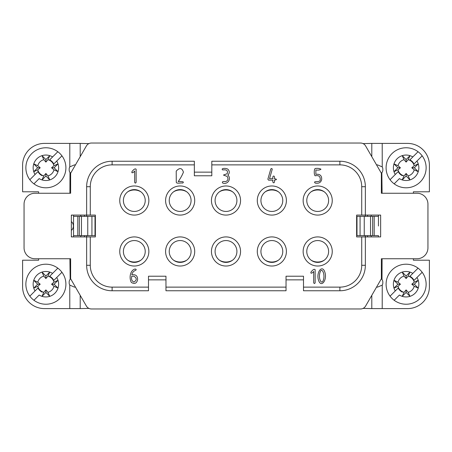 <?xml version="1.0" encoding="UTF-8"?>
<svg xmlns="http://www.w3.org/2000/svg" width="452" height="452" viewBox="0 0 452 452"><rect width="100%" height="100%" fill="white"/><g stroke="black" fill="none" stroke-linecap="round" stroke-linejoin="round"><path stroke-width="0.68" d="M313.694 271.415C312.987 272.658 310.236 274.381 310.993 272.064C312.886 269.595 314.27 268.793 315.146 269.663L315.146 282.766C314.66 283.732 314.174 283.732 313.694 282.766L313.694 271.415M134.668 170.992C133.967 172.229 131.216 173.958 131.973 171.641C133.865 169.167 135.25 168.364 136.125 169.234L136.125 182.337C135.64 183.309 135.154 183.309 134.668 182.337L134.668 170.992M178.178 181.608C179.941 181.563 185.156 181.224 182.698 183.066C180.727 182.557 176.223 184.224 176.269 181.919L176.218 171.122C179.591 167.449 181.998 167.788 183.427 172.15C182.201 175.28 180.455 178.433 178.178 181.608M315.875 174.331C319.886 173.85 321.83 175.545 321.694 179.427C320.965 182.54 318.779 183.755 315.146 183.066C312.326 180.286 320.83 183.252 320.242 179.427C320.298 176.297 318.598 175.082 315.146 175.788C313.965 174.862 313.965 169.438 315.146 168.511C317.666 168.172 319.604 168.415 320.971 169.234C319.841 170.054 318.14 170.297 315.875 169.963L315.875 174.331M148.861 251.47A14.554 14.554 0 0 1 127.029 264.075A14.554 14.554 0 0 1 127.029 238.865A14.554 14.554 0 0 1 148.861 251.47M194.71 251.47A14.554 14.554 0 0 1 172.873 264.075A14.554 14.554 0 0 1 172.873 238.865A14.554 14.554 0 0 1 194.71 251.47M240.554 251.47A14.554 14.554 0 0 1 218.723 264.075A14.554 14.554 0 0 1 218.723 238.865A14.554 14.554 0 0 1 240.554 251.47M286.404 251.47A14.554 14.554 0 0 1 264.567 264.075A14.554 14.554 0 0 1 264.567 238.865A14.554 14.554 0 0 1 286.404 251.47M332.248 251.47A14.554 14.554 0 0 1 310.417 264.075A14.554 14.554 0 0 1 310.417 238.865A14.554 14.554 0 0 1 332.248 251.47M148.861 200.53A14.554 14.554 0 0 1 127.029 213.135A14.554 14.554 0 0 1 127.029 187.925A14.554 14.554 0 0 1 148.861 200.53M194.71 200.53A14.554 14.554 0 0 1 172.873 213.135A14.554 14.554 0 0 1 172.873 187.925A14.554 14.554 0 0 1 194.71 200.53M240.554 200.53A14.554 14.554 0 0 1 218.723 213.135A14.554 14.554 0 0 1 218.723 187.925A14.554 14.554 0 0 1 240.554 200.53M286.404 200.53A14.554 14.554 0 0 1 264.567 213.135A14.554 14.554 0 0 1 264.567 187.925A14.554 14.554 0 0 1 286.404 200.53M332.248 200.53A14.554 14.554 0 0 1 310.417 213.135A14.554 14.554 0 0 1 310.417 187.925A14.554 14.554 0 0 1 332.248 200.53M356.628 236.916L356.628 215.084L380.64 215.084L380.64 236.916L365.357 236.916L365.357 265.296A25.47 25.47 0 0 1 339.887 290.766L303.501 290.766L303.501 287.127L339.887 287.127A21.832 21.832 0 0 0 361.719 265.296L361.719 236.916L356.628 236.916M361.719 215.084L361.719 186.704A21.832 21.832 0 0 0 339.887 164.873L211.807 164.873L211.807 175.788L194.343 175.788L194.343 164.873L112.113 164.873A21.832 21.832 0 0 0 90.281 186.704L90.281 215.084L95.372 215.084L95.372 236.916L71.359 236.916L71.359 215.084L86.643 215.084L86.643 186.704A25.47 25.47 0 0 1 112.113 161.234L194.343 161.234L194.343 164.873M90.281 236.916L90.281 265.296A21.832 21.832 0 0 0 112.113 287.127L148.499 287.127L148.499 276.212L165.963 276.212L165.963 287.127L286.037 287.127L286.037 276.212L303.501 276.212L303.501 287.127M272.94 180.156L268.573 180.156L267.866 179.229L270.776 169.037C271.539 168.223 272.008 168.364 272.177 169.449L269.533 178.698L272.94 178.698C272.104 175.15 275.228 175.15 274.392 178.698C277.127 179.184 277.127 179.67 274.392 180.156C275.228 183.704 272.104 183.704 272.94 180.156M135.764 270.29C133.622 270.997 132.306 272.488 131.814 274.76C135.843 274.296 137.764 275.997 137.583 279.85C136.634 283.444 134.56 284.302 131.362 282.438C129.04 278.37 129.888 270.703 134.736 269.104C136.182 269.03 136.527 269.426 135.764 270.29M227.819 175.06C231.667 178.444 227.955 184.93 222.723 183.066C221.757 181.783 222.729 181.297 225.638 181.608C228.023 180.687 228.537 178.964 227.181 176.427L223.452 175.06L227.186 173.698C228.13 170.653 226.644 169.41 222.723 169.963C220.164 168.104 227.062 167.799 228.215 169.579C229.746 171.557 229.616 173.387 227.819 175.06M318.7 280.726C315.728 272.895 321.954 264.217 324.694 271.714C327.666 279.573 321.423 288.184 318.7 280.726M145.222 251.47A10.916 10.916 0 0 0 128.848 242.018A10.916 10.916 0 0 0 128.848 260.923A10.916 10.916 0 0 0 145.222 251.47M191.072 251.47A10.916 10.916 0 0 0 174.692 242.018A10.916 10.916 0 0 0 174.692 260.923A10.916 10.916 0 0 0 191.072 251.47M236.916 251.47A10.916 10.916 0 0 0 220.542 242.018A10.916 10.916 0 0 0 220.542 260.923A10.916 10.916 0 0 0 236.916 251.47M282.766 251.47A10.916 10.916 0 0 0 266.386 242.018A10.916 10.916 0 0 0 266.386 260.923A10.916 10.916 0 0 0 282.766 251.47M328.61 251.47A10.916 10.916 0 0 0 312.236 242.018A10.916 10.916 0 0 0 312.236 260.923A10.916 10.916 0 0 0 328.61 251.47M145.222 200.53A10.916 10.916 0 0 1 128.848 209.982A10.916 10.916 0 0 1 128.848 191.077A10.916 10.916 0 0 1 145.222 200.53M191.072 200.53A10.916 10.916 0 0 1 174.692 209.982A10.916 10.916 0 0 1 174.692 191.077A10.916 10.916 0 0 1 191.072 200.53M236.916 200.53A10.916 10.916 0 0 1 220.542 209.982A10.916 10.916 0 0 1 220.542 191.077A10.916 10.916 0 0 1 236.916 200.53M282.766 200.53A10.916 10.916 0 0 1 266.386 209.982A10.916 10.916 0 0 1 266.386 191.077A10.916 10.916 0 0 1 282.766 200.53M328.61 200.53A10.916 10.916 0 0 1 312.236 209.982A10.916 10.916 0 0 1 312.236 191.077A10.916 10.916 0 0 1 328.61 200.53M365.357 235.645L365.357 236.916L361.719 236.916M303.501 279.85L286.037 279.85M286.037 287.127L286.037 290.766L165.963 290.766L165.963 287.127M165.963 279.85L148.499 279.85M148.499 287.127L148.499 290.766L112.113 290.766A25.47 25.47 0 0 1 86.643 265.296L86.643 235.645M211.807 164.873L211.807 161.234L339.887 161.234A25.47 25.47 0 0 1 365.357 186.704L365.357 216.355M86.643 216.355L86.643 215.084L90.281 215.084M194.343 172.15L211.807 172.15M365.611 306.049L381.369 278.76L381.369 258.747L417.026 258.747A10.916 10.916 0 0 0 427.942 247.832L427.942 204.168A10.916 10.916 0 0 0 417.026 193.253L381.369 193.253L381.369 173.24L365.611 145.951A5.819 5.819 0 0 0 360.572 143.041L91.428 143.041A5.819 5.819 0 0 0 86.388 145.951L70.631 173.24L70.631 193.253L34.973 193.253A10.916 10.916 0 0 0 24.058 204.168L24.058 247.832A10.916 10.916 0 0 0 34.973 258.747L70.631 258.747L70.631 278.76L86.388 306.049A5.819 5.819 0 0 0 91.428 308.959L360.572 308.959A5.819 5.819 0 0 0 365.611 306.049M311.185 191.767A12.735 12.735 0 0 1 324.203 191.767M265.335 191.767A12.735 12.735 0 0 1 278.359 191.767M219.491 191.767A12.735 12.735 0 0 1 232.509 191.767M173.641 191.767A12.735 12.735 0 0 1 186.665 191.767M127.797 191.767A12.735 12.735 0 0 1 140.815 191.767M311.185 260.233A12.735 12.735 0 0 0 324.203 260.233M265.335 260.233A12.735 12.735 0 0 0 278.359 260.233M219.491 260.233A12.735 12.735 0 0 0 232.509 260.233M173.641 260.233A12.735 12.735 0 0 0 186.665 260.233M127.797 260.233A12.735 12.735 0 0 0 140.815 260.233M56.715 161.076A12.735 12.735 0 0 1 58.014 163.89L54.121 167.782L58.014 171.675A12.735 12.735 0 0 1 49.782 179.907L47.94 175.873L45.889 173.466L45.889 176.014L41.996 179.907A12.735 12.735 0 0 1 39.177 178.608L33.945 183.84A20.012 20.012 0 0 1 29.826 179.726L37.996 171.551L29.826 179.726A20.012 20.012 0 0 1 57.828 151.725A20.012 20.012 0 0 1 61.947 155.838L53.777 164.008A8.746 8.746 0 0 0 49.658 159.895L57.828 151.725L49.658 159.895M53.777 164.008L61.947 155.838A20.012 20.012 0 0 1 33.945 183.84L39.177 178.608M54.121 167.782L51.573 167.782L53.98 169.833L58.014 171.675A12.735 12.735 0 0 0 58.014 163.89L53.98 165.731A8.351 8.351 0 0 0 47.94 159.692L49.782 155.657A12.735 12.735 0 0 1 52.596 156.957M47.94 175.873A8.351 8.351 0 0 0 53.98 169.833M45.889 173.466L43.833 175.873L41.996 179.907A12.735 12.735 0 0 0 49.782 179.907L45.889 176.014M35.064 174.489A12.735 12.735 0 0 1 33.759 171.675L37.652 167.782L33.759 163.89A12.735 12.735 0 0 1 41.996 155.657L45.889 159.55L49.782 155.657A12.735 12.735 0 0 0 41.996 155.657L43.833 159.692L45.889 162.093L47.94 159.692M45.889 162.093L45.889 159.55M37.793 165.731L33.759 163.89A12.735 12.735 0 0 0 33.759 171.675L37.793 169.833L40.2 167.782L37.793 165.731A8.351 8.351 -14.4 0 1 43.833 159.692M37.652 167.782L40.2 167.782M37.793 169.833A8.351 8.351 0 0 0 43.833 175.873M53.98 165.731L51.573 167.782M37.996 171.551A8.746 8.746 0 0 0 42.115 175.67M25.877 167.782A20.012 20.012 0 0 0 29.826 179.726M60.037 181.93A20.012 20.012 0 0 0 61.947 155.838M72.28 215.084L71.359 215.451M71.359 236.554L72.28 236.916M71.359 221.582A5.819 5.819 0 0 1 71.359 230.418M73.54 236.916L73.54 215.084M80.818 215.084L80.818 216.355L87.756 216.355L87.756 235.645L95.01 235.645L95.01 216.355L87.756 216.355M82.948 235.645L80.818 235.645L80.818 236.916M81.473 216.355L77.806 216.355L77.806 235.645L87.756 235.645M77.806 235.645L73.54 235.645M73.54 216.355L77.806 216.355M75.461 164.873L74.473 164.873L69.8 166.878L69.8 143.403L80.202 143.403L80.202 156.663M88.931 143.6L80.202 143.403M69.8 143.403L44.432 143.403A21.832 21.832 0 0 0 22.6 165.234L22.6 191.795L38.612 191.795L38.612 193.253M70.636 173.223L69.902 172.376A4.367 4.367 0 0 1 69.173 169.963L69.173 169.099A4.367 4.367 0 0 1 69.755 166.918L69.8 166.878M80.202 295.337L80.202 308.597L88.931 308.4M80.202 308.597L69.8 308.597L69.755 285.082A4.367 4.367 0 0 1 69.173 282.901L69.173 282.037A4.367 4.367 0 0 1 69.902 279.624L70.636 278.777M38.612 258.747L38.612 260.205L22.6 260.205L22.6 286.766A21.832 21.832 0 0 0 44.432 308.597L69.8 308.597M70.167 279.263L69.902 258.747M69.902 193.253L69.998 172.511M69.8 285.122L74.473 287.127L75.461 287.127M91.931 235.645L91.931 216.355M56.715 277.511A12.735 12.735 0 0 1 58.014 280.325L54.121 284.218L58.014 288.11A12.735 12.735 0 0 1 49.782 296.342L47.94 292.308L45.889 289.907L45.889 292.45L41.996 296.342A12.735 12.735 0 0 1 39.177 295.043L33.945 300.275A20.012 20.012 0 0 1 29.826 296.162L37.996 287.992L29.826 296.162A20.012 20.012 0 0 1 57.828 268.16A20.012 20.012 0 0 1 61.947 272.273L53.777 280.449A8.746 8.746 0 0 0 49.658 276.33L57.828 268.16L49.658 276.33M53.777 280.449L61.947 272.273A20.012 20.012 0 0 1 33.945 300.275L39.177 295.043M54.121 284.218L51.573 284.218L53.98 286.269L58.014 288.11A12.735 12.735 0 0 0 58.014 280.325L53.98 282.167A8.351 8.351 0 0 0 47.94 276.127L49.782 272.093A12.735 12.735 0 0 1 52.596 273.392M47.94 292.308A8.351 8.351 0 0 0 53.98 286.269M45.889 289.907L43.833 292.308L41.996 296.342A12.735 12.735 0 0 0 49.782 296.342L45.889 292.45M35.064 290.924A12.735 12.735 0 0 1 33.759 288.11L37.652 284.218L33.759 280.325A12.735 12.735 0 0 1 41.996 272.093L45.889 275.986L49.782 272.093A12.735 12.735 0 0 0 41.996 272.093L43.833 276.127L45.889 278.534L47.94 276.127M45.889 278.534L45.889 275.986M37.793 282.167L33.759 280.325A12.735 12.735 0 0 0 33.759 288.11L37.793 286.269L40.2 284.218L37.793 282.167A8.351 8.351 -14.4 0 1 43.833 276.127M37.652 284.218L40.2 284.218M37.793 286.269A8.351 8.351 0 0 0 43.833 292.308M53.98 282.167L51.573 284.218M37.996 287.992A8.746 8.746 0 0 0 42.115 292.105M60.037 298.371A20.012 20.012 0 0 0 61.947 272.273M413.388 193.253L413.388 191.795L429.4 191.795L429.4 165.234A21.832 21.832 0 0 0 407.568 143.403L382.2 143.403L382.245 166.918A4.367 4.367 0 0 1 382.827 169.099L382.827 169.963A4.367 4.367 0 0 1 382.098 172.376L381.364 173.223M381.364 278.777L382.098 279.624A4.367 4.367 0 0 1 382.827 282.037L382.827 282.901A4.367 4.367 0 0 1 382.245 285.082L382.2 308.597L407.568 308.597A21.832 21.832 0 0 0 429.4 286.766L429.4 260.205L413.388 260.205L413.388 258.747M416.936 161.076A12.735 12.735 0 0 1 418.241 163.89L414.348 167.782L418.241 171.675A12.735 12.735 0 0 1 410.004 179.907L408.167 175.873L406.111 173.466L406.111 176.014L402.218 179.907A12.735 12.735 0 0 1 399.404 178.608L394.172 183.84A20.012 20.012 0 0 1 390.053 179.726L398.223 171.551L390.053 179.726A20.012 20.012 0 0 1 418.055 151.725A20.012 20.012 0 0 1 422.174 155.838L414.004 164.008A8.746 8.746 0 0 0 409.885 159.895L418.055 151.725L409.885 159.895M414.004 164.008L422.174 155.838A20.012 20.012 0 0 1 394.172 183.84L399.404 178.608M414.348 167.782L411.8 167.782L414.207 169.833L418.241 171.675A12.735 12.735 0 0 0 418.241 163.89L414.207 165.731A8.351 8.351 0 0 0 408.167 159.692L410.004 155.657A12.735 12.735 0 0 1 412.823 156.957M408.167 175.873A8.351 8.351 0 0 0 414.207 169.833M406.111 173.466L404.06 175.873L402.218 179.907A12.735 12.735 0 0 0 410.004 179.907L406.111 176.014M395.285 174.489A12.735 12.735 0 0 1 393.986 171.675L397.879 167.782L393.986 163.89A12.735 12.735 0 0 1 402.218 155.657L406.111 159.55L410.004 155.657A12.735 12.735 0 0 0 402.218 155.657L404.06 159.692L406.111 162.093L408.167 159.692M406.111 162.093L406.111 159.55M398.02 165.731L393.986 163.89A12.735 12.735 0 0 0 393.986 171.675L398.02 169.833L400.427 167.782L398.02 165.731A8.351 8.351 -14.4 0 1 404.06 159.692M397.879 167.782L400.427 167.782M398.02 169.833A8.351 8.351 0 0 0 404.06 175.873M414.207 165.731L411.8 167.782M398.223 171.551A8.746 8.746 0 0 0 402.342 175.67M378.46 226L378.46 216.355L378.46 226M378.46 215.084L378.46 216.355L356.99 216.355L356.99 235.645L371.182 235.645L371.182 236.916M370.527 235.645L378.46 235.645L378.46 236.916M369.052 216.355L371.182 216.355L371.182 215.084M382.2 308.597L371.798 308.597L371.798 295.337M363.069 308.4L371.798 308.597M371.798 156.663L371.798 143.403L363.069 143.6M371.798 143.403L382.2 143.403M381.833 172.737L382.098 193.253M382.098 258.747L382.002 279.489M382.2 166.878L377.527 164.873L376.539 164.873M376.539 287.127L377.527 287.127L382.2 285.122M360.069 216.355L360.069 235.645M416.936 277.511A12.735 12.735 0 0 1 418.241 280.325L414.348 284.218L418.241 288.11A12.735 12.735 0 0 1 410.004 296.342L408.167 292.308L406.111 289.907L406.111 292.45L402.218 296.342A12.735 12.735 0 0 1 399.404 295.043L394.172 300.275A20.012 20.012 0 0 1 390.053 296.162L398.223 287.992L390.053 296.162A20.012 20.012 0 0 1 418.055 268.16A20.012 20.012 0 0 1 422.174 272.273L414.004 280.449A8.746 8.746 0 0 0 409.885 276.33L418.055 268.16L409.885 276.33M414.004 280.449L422.174 272.273A20.012 20.012 0 0 1 394.172 300.275L399.404 295.043M414.348 284.218L411.8 284.218L414.207 286.269L418.241 288.11A12.735 12.735 0 0 0 418.241 280.325L414.207 282.167A8.351 8.351 0 0 0 408.167 276.127L410.004 272.093A12.735 12.735 0 0 1 412.823 273.392M408.167 292.308A8.351 8.351 0 0 0 414.207 286.269M406.111 289.907L404.06 292.308L402.218 296.342A12.735 12.735 0 0 0 410.004 296.342L406.111 292.45M395.285 290.924A12.735 12.735 0 0 1 393.986 288.11L397.879 284.218L393.986 280.325A12.735 12.735 0 0 1 402.218 272.093L406.111 275.986L410.004 272.093A12.735 12.735 0 0 0 402.218 272.093L404.06 276.127L406.111 278.534L408.167 276.127M406.111 278.534L406.111 275.986M398.02 282.167L393.986 280.325A12.735 12.735 0 0 0 393.986 288.11L398.02 286.269L400.427 284.218L398.02 282.167A8.351 8.351 -14.4 0 1 404.06 276.127M397.879 284.218L400.427 284.218M398.02 286.269A8.351 8.351 0 0 0 404.06 292.308M414.207 282.167L411.8 284.218M398.223 287.992A8.746 8.746 0 0 0 402.342 292.105M394.172 300.275A20.012 20.012 0 0 0 420.264 298.371M272.211 169.274L272.127 168.822M133.945 276.212L131.758 276.212C131.08 279.195 131.809 281.133 133.945 282.037C136.99 280.093 136.99 278.155 133.945 276.212M323.496 279.618C325.254 273.81 321.502 266.42 319.909 272.816C318.118 278.748 321.931 285.941 323.496 279.618M339.887 290.766L339.887 287.127M365.357 265.296L361.719 265.296M112.113 290.766L112.113 287.127M86.643 265.296L90.281 265.296M339.887 164.873L339.887 161.234M365.357 186.704L361.719 186.704M86.643 186.704L90.281 186.704M112.113 161.234L112.113 164.873M81.456 235.645L81.456 216.355L81.456 235.645M79.337 216.355L79.337 235.645M84.456 235.645L84.456 236.916M84.456 215.084L84.456 216.355M370.544 216.355L370.544 235.645L370.544 216.355M374.194 235.645L374.194 216.355M372.663 235.645L372.663 216.355M364.244 235.645L364.244 216.355M367.544 216.355L367.544 215.084M367.544 236.916L367.544 235.645"/></g></svg>
